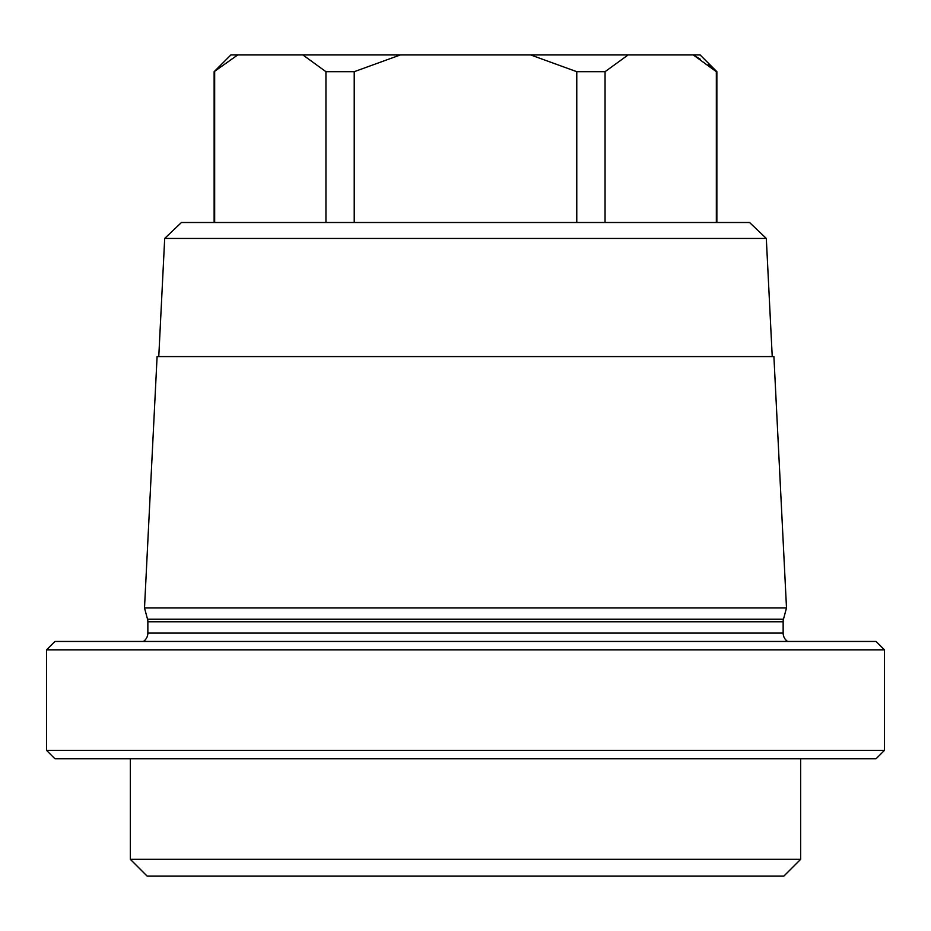 <?xml version="1.0" encoding="UTF-8"?>
<svg xmlns="http://www.w3.org/2000/svg" width="931" height="931" viewBox="0 0 931 931"><rect width="100%" height="100%" fill="white"/><g stroke="black" fill="none" stroke-linecap="round" stroke-linejoin="round"><path stroke-width="1.4" d="M130.34 859.313L800.66 859.313L783.902 876.071L147.098 876.071L130.34 859.313L130.34 758.765M800.66 859.313L800.66 758.765M876.071 758.765L54.929 758.765L46.55 750.386L884.45 750.386L876.071 758.765M884.45 750.386L884.45 649.838L46.55 649.838L46.55 750.386M884.45 649.838L876.071 641.459L54.929 641.459L46.55 649.838M787.638 641.459A10.055 10.055 0 0 1 783.146 633.08L783.146 621.78A10.055 10.055 0 0 1 783.483 619.173L786.497 607.943L773.905 356.573L157.095 356.573L144.503 607.943L786.497 607.943M143.362 641.459A10.055 10.055 0 0 0 147.854 633.08L147.854 621.78A10.055 10.055 0 0 0 147.517 619.173L144.503 607.943M766.306 238.429L164.694 238.429L181.429 222.509L749.571 222.509L766.306 238.429L772.23 356.573M164.694 238.429L158.77 356.573M605.057 222.509L605.057 71.687L576.778 71.687L530.612 54.929L237.742 54.929L214.13 71.687L230.888 54.929L237.742 54.929M576.778 222.509L576.778 71.687M716.335 222.509L716.335 71.687L693.258 54.929L628.146 54.929L605.057 71.687M700.473 59.34L693.258 54.929L700.112 54.929L716.87 71.687L708.119 64.856M628.146 54.929L530.612 54.929M325.943 222.509L325.943 71.687L302.854 54.929M214.665 222.509L214.665 71.687M400.388 54.929L354.222 71.687L325.943 71.687M354.222 222.509L354.222 71.687M783.146 633.08L147.854 633.08M783.146 621.78L147.854 621.78M783.483 619.173L147.517 619.173M214.13 222.509L214.13 71.687M716.87 222.509L716.87 71.687"/></g></svg>
